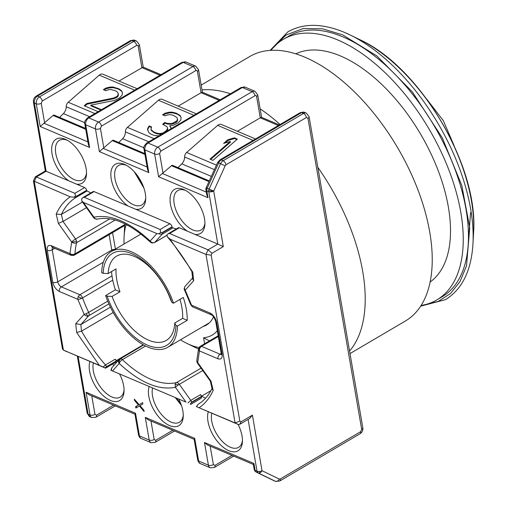 <?xml version="1.0" encoding="UTF-8"?>
<svg xmlns="http://www.w3.org/2000/svg" width="507" height="507" viewBox="0 0 507 507"><rect width="100%" height="100%" fill="white"/><g stroke="black" fill="none" stroke-linecap="round" stroke-linejoin="round"><path stroke-width="0.76" d="M423.852 304.941L438.225 301.424L450.52 293.521L460.09 281.455L466.516 265.845L469.742 227.725L461.795 185.423L442.256 137.758L412.235 91.767L376.84 55.909L342.612 34.85L322.49 28.81L303.154 28.569L286.075 35.002L272.753 48.184M173.514 303.186L171.987 302.54A53.368 28.221 59.5 0 0 131.668 253.633A53.368 28.221 59.5 0 0 103.2 273.355L101.679 272.703A55.593 29.393 59.5 0 1 111.375 251.472A55.593 29.393 59.5 0 1 173.514 303.186L183.274 297.444A55.593 29.393 59.5 0 1 186.329 309.34A55.593 29.393 59.5 0 1 187.222 320.316L177.463 326.064A55.593 29.393 59.5 0 1 167.766 347.295A55.593 29.393 59.5 0 1 105.627 295.581L115.387 289.839A55.593 29.393 59.5 0 1 112.332 277.944A55.593 29.393 59.5 0 1 111.553 271.549M124.836 223.783A89.84 47.5 -120.5 0 0 124.627 226.635L124.082 236.642A79.162 41.859 -120.5 0 0 124.082 243.994M115.387 289.839L119.982 291.785A48.919 25.87 59.5 0 1 116.768 279.826A48.919 25.87 59.5 0 1 116.027 268.913L108.149 273.552A48.919 25.87 59.5 0 1 116.635 256.117A48.919 25.87 59.5 0 1 170.796 300.131L171.987 302.54M179.966 299.39A48.919 25.87 59.5 0 1 181.886 307.457A48.919 25.87 59.5 0 1 182.628 318.371L187.222 320.316M430.107 282.031A132.536 70.074 -120.5 0 0 448.359 207.014A132.536 70.074 -120.5 0 0 385.111 87.711A132.536 70.074 -120.5 0 0 295.822 53.831M421.108 305.448A151.213 79.954 -120.5 0 0 436.838 299.91L442.047 296.849A151.213 79.954 -120.5 0 0 465.996 209.226A151.213 79.954 -120.5 0 0 391.518 70.815A151.213 79.954 -120.5 0 0 288.673 36.2L283.464 39.261A151.213 79.954 -120.5 0 0 270.985 50.32M436.838 299.91A151.213 79.954 -120.5 0 0 460.787 212.287A151.213 79.954 -120.5 0 0 386.315 73.876A151.213 79.954 -120.5 0 0 283.464 39.261M213.542 316.729A56.036 29.628 59.5 0 1 206.381 325.088A56.036 29.628 59.5 0 1 202.946 326.597M180.473 339.823A79.162 41.859 -120.5 0 0 186.893 343.391A79.162 41.859 -120.5 0 0 198.991 347.58M204.613 343.759L203.573 337.732A67.602 35.744 -120.5 0 0 217.313 330.741M129.203 226.071L126.072 224.74A79.162 41.859 -120.5 0 0 124.082 236.642M186.893 343.391L195.905 347.777A89.84 47.5 -120.5 0 0 198.516 348.974M126.072 224.74L126.059 224.386M203.573 337.732L209.442 340.919M177.463 326.064L175.935 325.418A53.368 28.221 59.5 0 1 147.474 345.14A53.368 28.221 59.5 0 1 107.154 296.227L105.627 295.581M182.628 318.371L174.75 323.01L175.935 325.418M103.2 273.355L108.149 273.552M119.982 291.785L112.098 296.424L107.154 296.227M112.098 296.424A48.919 25.87 -120.5 0 0 166.258 340.444A48.919 25.87 -120.5 0 0 174.75 323.01M205.931 189.916A3.555 3.555 66 0 1 206.178 187.774L207.205 188.173A3.555 2.459 113 0 0 206.818 190.778A3.555 1.755 170.2 0 1 205.931 189.916A3.555 1.755 170.2 0 1 205.912 189.852A3.555 1.755 170.2 0 1 205.905 189.783M168.248 233.708L169.572 233.505L208.047 249.831L217.807 244.089L223.308 246.611L212.021 253.253L211.159 255.154L205.975 254.413L170.054 239.177L167.31 236.813L166.942 234.969L168.248 233.708L178.369 227.751A2.668 1.413 -120.5 0 1 179.332 227.763L187.305 231.148A25.572 13.524 59.5 0 1 170.46 204.213A25.572 13.524 59.5 0 1 184.599 189.922A25.572 13.524 59.5 0 1 204.498 218.656A25.572 13.524 59.5 0 1 204.885 224.405A25.572 13.524 59.5 0 1 195.03 234.424L217.807 244.089L208.738 191.595A3.555 2.459 -67 0 1 208.738 190.309A3.555 2.459 -67 0 1 209.131 188.991L213.713 191.069A3.555 1.755 170.2 0 1 208.738 191.595L206.818 190.778L208.016 197.705L206.793 194.929L205.912 189.852L206.178 187.774L217.636 162.493L218.663 162.893A5.336 3.688 -67 0 1 221.191 159.927A3.555 1.882 -120.5 0 0 219.911 159.908L217.636 162.493M258.887 471.51A3.555 1.673 -120.2 0 0 260.281 472.682A3.555 2.573 -64.1 0 1 258.177 472.923A3.555 2.459 -67 0 1 257.043 471.212A3.555 1.755 -9.8 0 0 258.887 471.51A3.555 1.755 -9.8 0 0 262.011 470.686L252.416 415.138L249.736 418.446L239.691 424.359L238.214 424.46L196.608 406.715L235.083 422.939L239.836 421.152L241.129 421.78L239.691 424.359M256.168 472.068L256.168 472.068A3.555 2.573 -64.1 0 0 256.25 472.106A3.555 2.459 113 0 1 255.515 471.447A3.555 2.339 146.4 0 1 254.755 470.832L256.168 472.068L273.431 480.446A3.555 2.573 115.9 0 1 273.349 480.402M105.012 367.943L63.324 350.058L99.328 365.338L76.639 332.459L75.727 323.745L80.847 324.556L88.82 315.696A3.555 1.882 -120.5 0 0 88.662 312.375A91.615 48.444 59.5 0 1 82.565 297.913A3.555 0.995 160 0 1 81.785 298.319A3.555 0.995 160 0 1 77.837 299.333L59.313 291.474C56.024 289.681 53.85 286.639 52.804 282.348L47.271 250.325C46.885 246.32 48.266 244.786 51.41 245.718L69.934 253.582A3.555 2.37 3.4 0 0 74.96 253.868A91.615 48.444 59.5 0 1 76.627 242.695A3.555 2.662 -165.8 0 1 71.671 241.978A3.555 0.501 -35.5 0 1 75.575 239L63.033 221.432L86.463 207.648M112.75 280.149L82.565 297.913A3.555 1.882 -120.5 0 0 79.916 294.751L61.391 286.892A4.449 2.351 59.5 0 1 57.773 281.822L52.24 249.793A3.555 1.755 170.2 0 1 47.271 250.325M108.878 303.889L88.82 315.696A3.555 2.979 -138 0 1 87.933 316.026A3.555 2.979 -138 0 1 84.168 314.359L77.837 299.333A3.555 2.459 -67 0 1 78.23 296.728A3.555 2.459 -67 0 1 79.916 294.751L112.009 275.871M74.256 255.16A3.555 1.882 -120.5 0 0 74.345 255.116L71.151 255.325A3.555 2.459 -67 0 1 69.934 253.582L71.671 241.978L58.387 223.378L63.033 221.432L61.379 214.429A120.083 63.489 59.5 0 1 76.392 197.229A120.083 63.489 59.5 0 1 76.462 197.191L73.87 197.166L75.524 196.177L74.852 193.319L84.612 187.571L68.908 180.91A25.572 13.524 59.5 0 1 52.063 153.976A25.572 13.524 59.5 0 1 66.202 139.685A25.572 13.524 59.5 0 1 86.101 168.419A25.572 13.524 59.5 0 1 86.488 174.167A25.572 13.524 59.5 0 1 76.633 184.187M83.002 197.54L93.123 191.583A2.668 1.413 -120.5 0 1 94.087 191.595L84.327 197.337L83.002 197.54L81.614 198.915L81.906 201.228L83.395 202.401L93.96 217.205A3.555 2.142 -58.5 0 0 94.701 218.707L93.668 217.744A3.555 0.501 -35.5 0 1 93.96 217.205C110.754 213.935 129.488 221.882 150.154 241.047A3.555 2.712 -77.6 0 0 151.992 242.992L150.3 242.086A3.555 1.426 -46.3 0 1 150.154 241.047A3.555 2.979 42 0 0 154.806 242.384L162.094 234.291L171.854 228.543A2.668 1.413 -120.5 0 0 172.095 227.149L162.329 232.89L161.784 232.814L172.031 226.787A2.668 1.413 -120.5 0 0 169.858 223.745L128.106 206.032A25.572 13.524 59.5 0 1 111.261 179.098A25.572 13.524 59.5 0 1 125.4 164.8A25.572 13.524 59.5 0 1 145.3 193.541A25.572 13.524 59.5 0 1 145.686 199.289A25.572 13.524 59.5 0 1 135.832 209.309M185.068 286.354A3.555 3.441 33.5 0 0 184.846 286.658L185.169 286.24A3.555 2.979 42 0 0 185.068 286.354A3.555 2.979 42 0 0 185.207 290.15L191.538 305.176L210.063 313.041C213.358 314.834 215.526 317.87 216.578 322.16L222.11 354.19C222.491 358.196 221.115 359.729 217.966 358.791L199.441 350.933A3.555 2.37 -176.6 0 1 198.497 349.19L196.862 360.135A3.555 2.662 14.2 0 0 197.711 362.537A3.555 0.501 144.5 0 0 197.419 363.069L210.304 381.118L210.988 381.137L213.181 390.396L212.167 389.027L210.291 381.106M201.045 368.152L176.499 382.595A3.555 2.979 76.5 0 0 175.105 384.61L175.416 387.304L185.987 402.108L111.122 370.363L185.987 402.108M119.779 359.064A3.555 1.882 59.5 0 1 120.026 358.861A3.555 1.882 59.5 0 1 120.926 358.76A3.555 1.882 59.5 0 1 122.402 359.64A91.615 48.444 59.5 0 0 176.499 382.595A3.555 1.882 59.5 0 1 179.32 384.325A3.555 0.501 144.5 0 0 178.464 384.864A3.555 0.501 144.5 0 0 175.416 387.304C158.628 390.574 139.894 382.627 119.227 363.462A3.555 1.426 -46.3 0 1 122.402 359.64L145.566 346.015M217.966 358.791A3.555 2.459 -67 0 1 220.044 354.209L201.52 346.351A3.555 2.459 113 0 0 199.441 350.933L197.711 362.537L210.988 381.137M67.361 140.3A22.904 12.111 -120.5 0 0 59.42 140.306A22.904 12.111 -120.5 0 0 55.795 153.583A22.904 12.111 -120.5 0 0 67.076 174.547A22.904 12.111 -120.5 0 0 82.654 179.789A22.904 12.111 -120.5 0 0 86.52 172.855M185.758 190.537A22.904 12.111 -120.5 0 0 177.818 190.543A22.904 12.111 -120.5 0 0 174.193 203.82A22.904 12.111 -120.5 0 0 185.473 224.785A22.904 12.111 -120.5 0 0 201.051 230.026A22.904 12.111 -120.5 0 0 204.917 223.086M126.56 165.415A22.904 12.111 -120.5 0 0 118.619 165.428A22.904 12.111 -120.5 0 0 114.994 178.698A22.904 12.111 -120.5 0 0 126.275 199.663A22.904 12.111 -120.5 0 0 141.852 204.91A22.904 12.111 -120.5 0 0 145.718 197.971M211.774 413.243A22.904 12.111 -120.5 0 0 211.73 421.146A22.904 12.111 -120.5 0 0 223.01 442.11A22.904 12.111 -120.5 0 0 238.588 447.358A22.904 12.111 -120.5 0 0 242.454 440.418M93.377 363.006A22.904 12.111 -120.5 0 0 93.332 370.909A22.904 12.111 -120.5 0 0 104.613 391.873A22.904 12.111 -120.5 0 0 120.191 397.12A22.904 12.111 -120.5 0 0 124.057 390.181M152.575 388.121A22.904 12.111 -120.5 0 0 152.531 396.03A22.904 12.111 -120.5 0 0 163.812 416.995A22.904 12.111 -120.5 0 0 179.389 422.236A22.904 12.111 -120.5 0 0 183.255 415.303M85.588 128.429L54.306 115.159A1.781 1.229 113 0 0 53.343 115.266A1.781 1.229 113 0 0 53.083 115.463L40.186 126.496L36.27 103.815L34.343 102.997A3.555 1.755 170.2 0 1 33.443 102.072L45.338 170.948L68.908 180.91M144.787 153.551L113.498 140.274A1.781 1.229 113 0 0 112.541 140.388A1.781 1.229 113 0 0 112.281 140.578L99.385 151.612L95.468 128.93L85.702 124.785L89.619 147.467L88.395 144.691L84.796 123.86C83.883 122.776 84.796 120.786 87.534 117.897A3.555 1.882 -120.5 0 1 88.814 117.916L98.58 122.06A3.555 1.882 59.5 0 1 101.476 126.116L195.822 70.593A1.781 1.229 -67 0 1 197.388 71.354L201.076 92.705L178.21 106.159M209.29 180.917L172.697 165.396A1.781 1.229 113 0 0 171.74 165.504A1.781 1.229 113 0 0 171.48 165.7L158.583 176.734L154.667 154.052L144.901 149.907L148.817 172.589L147.594 169.807L143.994 148.982C143.082 147.892 143.994 145.902 146.732 143.018A3.555 1.882 -120.5 0 1 148.012 143.031L157.778 147.176A3.555 1.882 59.5 0 1 160.675 151.232L255.021 95.715A1.781 1.229 -67 0 1 256.586 96.476L260.275 117.827L237.409 131.281M137.118 88.725L102.94 74.225A5.374 3.714 113 0 0 100.05 74.561A5.374 3.714 113 0 0 99.252 75.137L68.211 102.249A4.449 3.074 113 0 0 66.208 106.755L89.606 116.68M44.616 122.852L41.238 103.289A3.555 1.755 170.2 0 1 36.27 103.815A5.336 3.688 -67 0 1 39.381 96.938L37.461 96.127A5.336 3.688 -67 0 0 34.343 102.997L46.131 171.246L36.371 176.987L35.294 176.854L33.437 180.904L70.213 196.811L73.87 197.166M63.324 350.058L62.456 348.911L33.437 180.904M76.481 197.185L86.234 191.443A2.668 1.413 -120.5 0 0 86.234 191.437A2.668 1.413 -120.5 0 0 86.697 190.245A2.668 1.413 -120.5 0 0 84.612 187.571M86.234 191.443A120.083 63.489 59.5 0 1 87.096 190.955L90.829 192.933M94.087 191.595L128.106 206.032M172.031 226.787L172.095 227.149M171.854 228.543L172.538 227.782L176.309 228.961M139.431 406.025L135.857 408.008L135.623 406.671L138.436 404.979L134.545 400.448L134.317 399.11L139.203 404.687L142.606 402.628L142.835 403.965L140.021 405.657L143.912 410.188L144.14 411.526L139.431 406.025L140.033 405.67L135.857 408.008M190.854 404.339L200.981 398.382A2.668 1.413 -120.5 0 0 201.399 396.835L191.152 402.862L190.258 404.111M178.838 399.269A25.572 13.524 59.5 0 1 182.843 410.866A25.572 13.524 59.5 0 1 183.23 416.615A25.572 13.524 59.5 0 1 167.209 424.353A25.572 13.524 59.5 0 1 148.805 396.423A25.572 13.524 59.5 0 1 149.115 386.657M143.228 344.773L116.395 360.559L117.858 361.022M116.395 360.559A120.083 63.489 59.5 0 1 115.209 359.203L105.45 364.951A120.083 63.489 59.5 0 1 81.538 331.147L113.213 312.515M105.608 368.171L115.735 362.213A2.668 1.413 -120.5 0 0 116.198 361.016A2.668 1.413 -120.5 0 0 115.209 359.203M112.668 364.013A25.572 13.524 59.5 0 1 113.891 365.427M119.639 374.147A25.572 13.524 59.5 0 1 123.645 385.751A25.572 13.524 59.5 0 1 124.031 391.499A25.572 13.524 59.5 0 1 108.01 399.237A25.572 13.524 59.5 0 1 89.606 371.308A25.572 13.524 59.5 0 1 89.916 361.535M238.037 424.384A25.572 13.524 59.5 0 1 242.042 435.988A25.572 13.524 59.5 0 1 242.428 441.73A25.572 13.524 59.5 0 1 226.407 449.475A25.572 13.524 59.5 0 1 208.003 421.545A25.572 13.524 59.5 0 1 208.314 411.773M210.912 390.675L201.621 396.144L205.55 398.236M201.621 396.144L200.538 394.63L190.778 400.378L179.32 384.325L202.749 370.541M187.989 402.976L190.778 400.378A2.668 1.413 59.5 0 1 191.576 402.216L201.336 396.474A2.668 1.413 -120.5 0 0 200.538 394.63M201.336 396.474L201.399 396.835M66.537 351.617L63.407 350.096L34.299 181.569L36.371 176.987L74.852 193.319M195.03 234.424L187.305 231.148M84.327 197.337L160.098 229.487L160.732 232.491L161.784 232.814M279.401 124.906L261.555 117.332L260.275 117.827L278.381 125.508M220.203 99.784L202.356 92.211L201.076 92.705L219.182 100.386M161.004 74.668L143.158 67.095L119.012 81.044M135.623 406.671L136.275 406.291L136.503 407.622M142.606 402.64L139.203 404.687M135.166 400.08L134.545 400.448M137.384 402.609L139.089 404.599L138.436 404.979M139.089 404.599L136.275 406.291M89.904 416.735A5.336 3.688 -67 0 1 88.085 414.118A3.555 1.755 170.2 0 1 87.185 413.192L89.904 416.735L91.83 417.553A5.336 3.688 -67 0 1 90.012 414.935L86.089 392.253L135.521 413.23L139.438 435.912L149.21 440.057L145.287 417.375L194.72 438.346L198.636 461.028L208.409 465.173L204.486 442.491L253.918 463.468L253.335 464.393L254.21 469.469A3.555 1.755 -9.8 0 0 255.116 470.395L257.043 471.212L248.094 419.409M204.486 442.491L207.433 444.969L253.348 464.45M194.72 438.346L194.137 439.277L197.736 460.103A3.555 1.755 -9.8 0 0 198.636 461.028A5.336 3.688 113 0 0 200.455 463.645C199.498 463.556 198.592 462.378 197.736 460.103M145.287 417.375L148.234 419.853L194.149 439.335M135.521 413.23L134.938 414.156L138.538 434.987A3.555 1.755 -9.8 0 0 139.438 435.912A5.336 3.688 113 0 0 141.257 438.523C140.3 438.441 139.393 437.256 138.538 434.987M86.089 392.253L89.036 394.738L134.951 414.213M76.639 332.459L81.538 331.147L80.847 324.556L110.406 307.16M99.328 365.338L103.213 367.03L105.45 364.951A2.668 1.413 -120.5 0 1 106.438 366.757L105.19 367.924L103.213 367.03M58.387 223.378L56.201 214.119L61.379 214.429L82.451 202.027M75.524 196.177L76.937 195.987L86.697 190.245M59.592 117.402L63.394 113.606A7.117 4.918 113 0 0 66.208 106.755M118.79 142.518L122.593 138.722A7.117 4.918 113 0 0 125.406 131.871L148.805 141.802M196.317 113.841L162.139 99.34A5.374 3.714 113 0 0 158.45 100.259L127.409 127.365A4.449 3.074 113 0 0 125.406 131.871M177.989 167.64L181.791 163.843A7.117 4.918 113 0 0 184.605 156.993L214.398 169.636M255.515 138.962L221.337 124.462A5.374 3.714 113 0 0 217.649 125.375L186.608 152.48A4.449 3.074 113 0 0 184.605 156.993M260.281 472.682A3.555 2.573 -64.1 0 0 262.011 470.686L279.281 479.064L280.276 478.969L360.648 431.679L361.681 429.385A3.555 1.755 -9.8 0 0 362.822 427.775L309.08 116.654A3.555 1.755 170.2 0 1 307.945 118.264L306.38 117.504L226.008 164.794L225.165 165.783L213.713 191.069A3.555 0.9 8.5 0 1 208.738 190.309M170.054 239.177L192.742 272.05L191.919 271.695C184.763 259.229 176.683 247.752 167.684 237.27L167.31 236.813M83.395 202.401L156.878 233.581L158.773 233.847L160.732 232.491M81.722 200.949L81.976 201.361L81.722 200.949M120.926 358.76A3.555 2.712 102.4 0 0 119.227 363.462A3.555 2.979 -138 0 1 119.183 359.552L111.882 367.657L111.248 370.49M212.275 387.988C208.814 395.333 204.118 400.745 198.193 404.218A120.083 63.489 59.5 0 1 198.11 404.263L196.608 406.715M116.198 361.016L106.438 366.757M98.117 111.673L84.2 105.76L86.792 103.498L113.568 98.035L116.629 96.641L117.668 95.734L118.239 93.96L117.795 92.426L115.85 90.924L110.887 89.498L108.371 89.771L105.83 90.715L103.365 89.669L105.931 88.066L109.981 87.09L112.991 87.02L118.936 88.871L121.376 90.582L122.314 92.325L122.212 94.974L119.589 97.902L114.481 100.443L90.734 105.171L101.444 109.715M158.964 135.819L154.248 135.489L150.3 133.81L148.849 132.523L147.467 129.247L149.102 125.901L151.568 126.946L150.972 129.386L153.387 131.757L156.346 133.011L159.331 133.607L162.861 133.088L166.467 130.578L167.557 128.347L167.114 126.813L162.696 124.266L164.775 122.453L166.746 123.29L170.745 123.645L172.767 123.157L176.867 120.856L177.437 119.075L176.994 117.542L173.071 115.209L170.086 114.614L167.57 114.893L165.029 115.83L162.563 114.785L165.13 113.181L169.18 112.205L172.19 112.142L176.157 113.15L180.08 115.488L181.018 117.231L180.917 119.88L178.299 122.808L173.185 125.349L169.655 125.869L171.087 127.827L170.745 128.886M234.373 137.853L237.333 139.108L212.953 160.396L209.993 159.141L230.222 141.478L223.631 143.392L227.782 139.767L234.373 137.853L234.633 138.519L228.042 140.433L227.782 139.767M212.021 253.253L208.047 249.831L205.975 254.413L235.083 422.939L238.214 424.46M158.773 233.847L162.094 234.291A2.668 1.413 -120.5 0 0 162.329 232.89M192.742 272.05L193.655 280.77L192.647 278.932L191.88 271.638M86.792 103.498L87.052 104.163L84.891 106.058M100.893 110.038L91 105.843L90.734 105.171M122.307 92.489L121.376 90.582M121.636 91.247L119.196 89.536L118.936 88.871M119.196 89.536L117.225 88.7L116.959 88.034M117.225 88.7L113.251 87.686L112.991 87.02M113.251 87.686L110.241 87.755L109.981 87.09M110.241 87.755L106.191 88.731L105.931 88.066M106.191 88.731L104.157 90.005M118.239 93.96L117.795 92.426M118.499 94.625L117.935 96.406L117.668 95.734M117.935 96.406L116.895 97.312L116.629 96.641M116.895 97.312L113.834 98.7L113.568 98.035M113.834 98.7L87.052 104.163M171.017 128.037L169.655 125.869M181.012 117.396L180.08 115.488M180.346 116.154L177.412 114.24L177.146 113.568M177.412 114.24L176.423 113.822L176.157 113.15M176.423 113.822L172.45 112.808L172.19 112.142M172.45 112.808L169.439 112.877L169.18 112.205M169.439 112.877L165.39 113.847L165.13 113.181M165.39 113.847L163.355 115.121M177.437 119.075L176.994 117.542M177.697 119.747L177.133 121.522L176.867 120.856M177.133 121.522L176.094 122.428L175.828 121.762M176.094 122.428L173.033 123.822L172.767 123.157M173.033 123.822L171.005 124.31L170.745 123.645M171.005 124.31L167.012 123.962L166.746 123.29M167.012 123.962L165.035 123.119L164.775 122.453M165.035 123.119L163.393 124.557M167.557 128.347L167.114 126.813M167.817 129.012L166.733 131.243L166.467 130.578M163.007 133.442L162.861 133.088M162.031 134.013L161.106 134.241L160.839 133.569M161.106 134.241L159.597 134.273L159.331 133.607M159.597 134.273L156.612 133.677L156.346 133.011M156.612 133.677L153.653 132.422L153.387 131.757M153.653 132.422L151.441 130.255M151.707 130.926L150.972 129.386M151.346 127.409L149.362 126.566L149.102 125.901M149.362 126.566L148.304 128.132L148.038 127.466M148.304 128.132L147.733 129.912L147.467 129.247M147.733 129.912L148.063 131.066M236.902 139.482L234.633 138.519M228.042 140.433L225.171 142.942M210.684 159.432L230.482 142.144L230.222 141.478M190.797 304.865A3.555 0.995 -20 0 0 191.538 305.176A3.555 2.459 113 0 0 192.673 306.887A3.555 2.459 113 0 0 192.755 306.919L190.797 304.865L184.605 290.156A3.555 0.482 154.4 0 0 185.207 290.15L193.655 280.77M93.96 217.205A3.555 2.979 76.5 0 0 97.395 219.132L97.395 219.132C112.421 215.931 130.052 223.587 150.3 242.086M317.838 167.342A153.437 81.126 59.5 0 1 362.714 271.498A153.437 81.126 59.5 0 1 349.564 351.034M201.178 85.1L249.805 56.486A153.437 81.126 59.5 0 1 354.165 91.615A153.437 81.126 59.5 0 1 429.733 232.06A153.437 81.126 59.5 0 1 405.435 320.969L350.007 353.588M202.008 89.904A153.437 81.126 59.5 0 1 230.4 93.789M260.148 108.872A153.437 81.126 59.5 0 1 280.111 124.488M359.926 39.73C420.354 67.222 478.868 166.645 473.563 232.846A143.221 75.727 -120.5 0 0 471.402 200.658A143.221 75.727 -120.5 0 0 359.926 39.73L350.109 34.951A154.844 81.874 -120.5 0 0 344.538 32.416M473.563 232.846L472.968 243.747A154.844 81.874 -120.5 0 0 470.635 208.941A154.844 81.874 -120.5 0 0 350.109 34.951L344.5 32.404C322.344 23.195 303.471 23.011 287.862 31.852L270.136 50.377M468.164 244.97L470.566 212.674M78.23 296.728L81.785 298.319M75.727 323.745L84.168 314.359A3.555 0.482 -25.6 0 0 86.266 313.592A3.555 0.482 -25.6 0 0 88.662 312.375L107.712 301.164M86.266 313.592A3.555 0.78 66.2 0 0 87.933 316.026M115.14 220.032L76.627 242.695A3.555 1.882 -120.5 0 0 76.639 241.446A3.555 1.882 -120.5 0 0 76.519 240.939A3.555 1.331 164.1 0 1 71.671 241.978M124.697 225.488L74.345 255.116A3.555 1.882 -120.5 0 0 74.383 255.091A3.555 3.017 -123 0 1 69.934 253.582M196.862 360.135L196.893 361.979A3.555 1.331 -15.9 0 0 197.711 362.537M175.105 384.61A3.555 0.989 12.9 0 1 178.464 384.864M218.308 336.471L201.52 346.351A3.555 1.882 -120.5 0 0 200.24 346.332A3.555 1.882 -120.5 0 0 200.202 346.357A3.555 3.017 57 0 0 200.107 346.414A3.555 3.017 57 0 0 199.441 350.933M85.74 129.317L53.083 115.463M144.939 154.439L112.281 140.578M208.973 181.607L171.48 165.7M109.816 218.847L75.575 239A3.555 1.882 -120.5 0 1 76.519 240.939M134.666 90.164L99.252 75.137M41.238 103.289L42.277 100.994A3.555 1.882 -120.5 0 0 39.381 96.938L133.734 41.422L131.807 40.604L37.461 96.127A3.555 1.882 -120.5 0 0 36.181 96.108C34.064 97.547 33.151 99.53 33.443 102.072M131.807 40.604A3.555 1.882 -120.5 0 0 130.533 40.592L134.685 40.268A5.336 3.688 -67 0 0 131.807 40.604M113.574 405.15L96.545 415.17L94.98 414.409A3.555 1.755 170.2 0 1 90.012 414.935L88.085 414.118L78.141 356.535M208.016 197.705L158.583 176.734M148.817 172.589L99.385 151.612M89.619 147.467L40.186 126.496M42.277 100.994L136.63 45.478A3.555 1.882 -120.5 0 0 133.734 41.422A5.336 3.688 -67 0 1 136.605 41.086L134.685 40.268M253.918 463.468L255.116 470.395A3.555 2.459 113 0 0 255.515 471.447M56.201 214.119C59.585 206.609 64.256 200.842 70.213 196.811M87.907 141.89L44.052 123.277M197.388 71.354A3.555 1.755 170.2 0 0 198.529 69.744L195.803 66.202A5.336 3.688 -67 0 0 192.933 66.544L183.16 62.399L88.814 117.916A5.336 3.688 113 0 0 85.702 124.785A3.555 1.755 170.2 0 1 84.796 123.86M103.815 147.968L100.437 128.404A3.555 1.755 170.2 0 1 95.468 128.93A5.336 3.688 -67 0 1 98.58 122.06L192.933 66.544A3.555 1.882 59.5 0 1 195.822 70.593M147.106 167.006L103.251 148.399M256.586 96.476A3.555 1.755 170.2 0 0 257.727 94.866L255.002 91.323A5.336 3.688 -67 0 0 252.131 91.659L242.359 87.515L148.012 143.031A5.336 3.688 113 0 0 144.901 149.907A3.555 1.755 170.2 0 1 143.994 148.982M163.013 173.09L159.635 153.526A3.555 1.755 170.2 0 1 154.667 154.052A5.336 3.688 -67 0 1 157.778 147.176L252.131 91.659A3.555 1.882 59.5 0 1 255.021 95.715M206.305 192.121L162.449 173.514M207.205 188.173L209.131 188.991L220.583 163.704L218.663 162.893L207.205 188.173M223.308 246.611L213.713 191.069M179.332 227.763L169.572 233.505M160.098 229.487L169.858 223.745M136.63 45.478A1.781 1.229 -67 0 1 138.189 46.238A3.555 1.755 -9.8 0 0 139.33 44.629L136.605 41.086M307.945 118.264L361.681 429.385M309.08 116.654L306.361 113.112A5.336 3.688 -67 0 0 303.484 113.448L301.557 112.636A3.555 1.882 -120.5 0 0 300.283 112.617L304.434 112.294A5.336 3.688 113 0 0 301.557 112.636L221.191 159.927L223.112 160.744A5.336 3.688 113 0 0 220.583 163.704L225.165 165.783M245.236 87.179A5.336 3.688 113 0 0 242.359 87.515A3.555 1.882 59.5 0 0 241.085 87.502L245.236 87.179L255.002 91.323M186.037 62.057A5.336 3.688 113 0 0 183.16 62.399A3.555 1.882 59.5 0 0 181.886 62.38L186.037 62.057L195.803 66.202M138.189 46.238L141.878 67.589L159.984 75.27M96.545 415.17A3.555 1.882 59.5 0 1 95.981 417.229L115.285 405.873M279.281 479.064A3.555 2.573 115.9 0 1 275.44 481.301L258.177 472.923L273.52 480.484A3.555 2.573 115.9 0 1 273.431 480.446L273.634 480.535A5.336 3.688 -67 0 1 273.52 480.484L275.44 481.301A5.336 3.688 113 0 0 275.561 481.352L273.634 480.535A5.336 3.688 -67 0 0 273.755 480.585M200.455 463.645L210.228 467.79A5.336 3.688 -67 0 1 208.409 465.173A3.555 1.755 -9.8 0 0 213.377 464.646L210.177 446.135M141.257 438.523L151.029 442.668A5.336 3.688 -67 0 1 149.21 440.057A3.555 1.755 -9.8 0 0 154.179 439.531L150.978 421.019M94.98 414.409L91.78 395.897M52.804 282.348A3.555 1.755 -9.8 0 0 57.773 281.822L111.781 250.046A4.449 2.351 -120.5 0 0 112.053 251.073M59.313 291.474A3.555 2.459 -67 0 1 61.391 286.892L103.327 262.214M51.41 245.718A3.555 2.459 113 0 0 52.627 247.467L71.151 255.325M54.705 248.348L52.24 249.793A4.449 2.351 59.5 0 1 52.639 247.473L52.943 247.22M100.437 128.404L101.476 126.116M159.635 153.526L160.675 151.232M211.159 255.154L239.836 421.152M241.129 421.78L252.416 415.138M166.904 235.261L154.806 242.384A3.555 1.882 59.5 0 1 154.559 242.587L166.904 235.324M226.008 164.794A3.555 1.882 -120.5 0 0 223.112 160.744L303.484 113.448A3.555 1.882 59.5 0 1 306.38 117.504M360.648 431.679A3.555 1.882 59.5 0 1 360.084 433.738C362.201 432.3 363.113 430.316 362.822 427.775M172.773 430.266L155.744 440.285L154.179 439.531M231.972 455.381L214.943 465.407L213.377 464.646M210.228 467.79L214.379 467.467A3.555 1.882 -120.5 0 0 214.943 465.407M151.029 442.668L155.18 442.351A3.555 1.882 -120.5 0 0 155.744 440.285M109.119 234.652L111.781 250.046A2.668 1.318 -9.8 0 1 114.791 249.463M76.392 197.229L76.475 197.185A2.668 1.413 -120.5 0 0 76.937 195.987M124.766 224.557L74.96 253.868A3.555 1.882 -120.5 0 1 74.383 255.091M68.211 102.249L94.898 113.568M127.409 127.365L154.096 138.684M193.864 115.285L158.45 100.259M186.608 152.48L216.438 165.136M253.063 140.401L217.649 125.375M280.276 478.969A3.555 1.882 59.5 0 1 279.712 481.029L360.084 433.738M213.181 390.396C209.797 397.906 205.12 403.673 199.162 407.698M150.154 241.047L156.878 233.581M112.503 370.928L119.227 363.462M191.152 402.862L191.576 402.216M198.11 404.263L196.418 406.601M112.567 232.624L115.412 249.095M222.11 354.19A3.555 1.755 170.2 0 1 221.204 353.265L221.217 354.647L221.641 354.228M221.274 354.374A4.449 2.351 59.5 0 1 220.044 354.209L221.242 353.506M216.578 322.16A3.555 1.755 170.2 0 1 215.671 321.235L221.204 353.265M210.063 313.041A3.555 2.459 113 0 0 211.28 314.784C212.756 315.265 214.22 317.42 215.671 321.235M84.726 122.656L63.394 113.606M143.925 147.771L122.593 138.722M211.343 176.379L181.791 163.843M180.847 403.768L176.474 398.261M143.31 186.437L135.477 173.121M209.366 322.82L167.766 347.295M420.652 306.165L445.457 299.662C462.124 289.389 471.295 270.751 472.968 243.747M141.016 234.031L111.375 251.472M426.767 99.169L443.314 120.647L454.057 145.547M218.187 335.773L200.107 346.414L198.497 349.19M35.294 176.854L45.338 170.948M36.181 96.108L130.533 40.592M87.185 413.192L77.337 356.199M306.361 113.112L304.434 112.294M257.727 94.866L261.612 117.351M198.529 69.744L202.413 92.236M139.33 44.629L143.215 67.114M91.83 417.553L95.981 417.229M254.755 470.832L254.21 469.469M76.468 197.185L86.234 191.437M181.886 62.38L87.534 117.897M241.085 87.502L146.732 143.018M279.712 481.029L275.561 481.352M192.552 278.032L185.169 286.24M119.183 359.552L143.608 344.988M81.976 201.361L93.668 217.744M219.911 159.908L300.283 112.617M174.484 430.988L155.18 442.351M233.683 456.11L214.379 467.467M110.875 370.281L111.882 367.664M192.755 306.919L211.28 314.784M151.992 242.992L154.559 242.587M184.846 286.658C184.06 288.648 183.984 289.814 184.605 290.156M196.893 361.979L197.419 363.069M94.701 218.707L97.395 219.132M181.468 405.48L175.422 397.818M143.925 188.154L134.273 171.753"/></g></svg>
